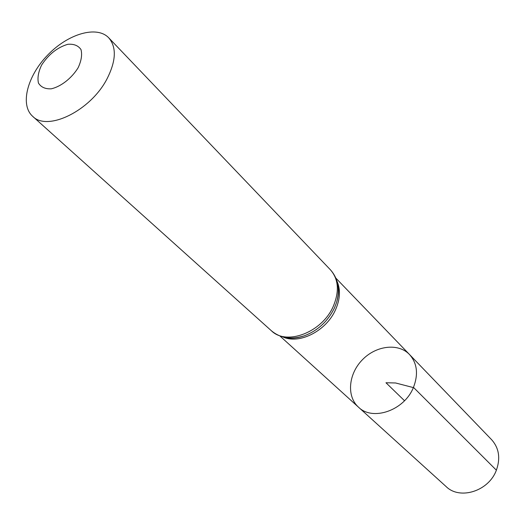 <?xml version="1.0" encoding="UTF-8"?>
<svg xmlns="http://www.w3.org/2000/svg" width="525" height="525" viewBox="0 0 525 525"><rect width="100%" height="100%" fill="white"/><g stroke="black" fill="none" stroke-linecap="round" stroke-linejoin="round"><path stroke-width="0.79" d="M413.464 387.365C418.523 374.181 417.198 363.221 409.493 354.5C398.285 342.766 375.998 345.548 362.329 359.835C348.469 373.938 346.375 396.303 358.45 407.137C372.678 421.477 404.447 410.419 413.464 387.365C418.523 374.181 417.198 363.221 409.493 354.5L491.597 439.674C499.019 448.028 500.614 458.2 496.374 470.19C488.814 491.137 459.848 500.279 446.119 486.577L358.45 407.137C372.678 421.477 404.447 410.419 413.464 387.365M78.12 67.751C71.708 78.205 61.044 86.553 51.279 88.817C45.262 89.119 40.983 87.196 38.443 83.042C37.301 77.844 38.364 71.827 41.646 64.995C48.727 54.252 57.461 47.348 67.856 44.29C73.874 43.811 78.251 45.563 80.988 49.553C82.34 54.679 81.382 60.749 78.12 67.751M106.923 79.039C90.49 110.828 47.394 131.821 32.648 116.307C19.733 104.823 27.379 75.797 47.834 54.902C68.086 33.81 96.862 25.272 108.741 37.826C116.721 47.243 116.117 60.979 106.923 79.039M404.512 400.733L385.967 382.751L395.601 382.974L413.805 387.706L496.374 470.19M336.925 281C340.666 289.426 340.226 298.955 335.613 309.586C326.471 330.908 299.145 344.781 282.745 336.873M108.741 37.826L330.415 269.791C338.546 279.142 339.524 291.263 333.355 306.147C322.324 332.266 286.512 346.001 271.34 330.717C280.271 338.172 291.231 339.885 304.211 335.842C297.616 338.1 291.401 338.658 285.567 337.509M337.647 283.795C338.966 289.597 338.605 295.824 336.558 302.485L334.484 307.867C327.876 321.333 317.783 330.658 304.211 335.842C297.262 338.212 291.132 338.783 285.836 337.555M279.851 335.921L358.45 407.137M335.875 278.132L409.493 354.5M32.648 116.307L271.34 330.717M330.415 269.791C338.146 278.486 340.193 289.387 336.558 302.485C338.704 295.463 339.084 289.327 337.7 284.064"/></g></svg>
